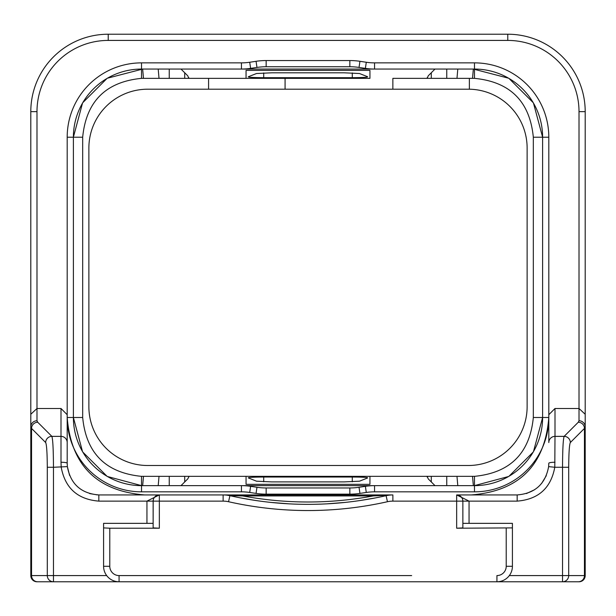 <?xml version="1.0" encoding="UTF-8"?>
<svg xmlns="http://www.w3.org/2000/svg" width="616" height="616" viewBox="0 0 616 616"><rect width="100%" height="100%" fill="white"/><g stroke="black" fill="none" stroke-linecap="round" stroke-linejoin="round"><path stroke-width="0.92" d="M578.27 581.781L562.531 581.781L578.27 581.781A6.191 6.183 -90 0 0 584.445 575.583L562.531 575.583L562.531 581.781A6.191 6.183 -90 0 0 568.707 575.583L568.707 467.267C568.799 453.037 569.33 444.798 570.324 442.55L584.445 428.42L585.2 426.942L585.2 414.268L579.009 408.493L579.009 111.65A71.233 71.233 0 0 0 507.769 40.417L108.231 40.417A71.233 71.233 0 0 0 36.991 111.65L36.991 408.493L60.999 408.493L67.19 414.707L67.19 463.247A6.191 1.001 180 0 0 60.999 462.246L61.207 467.267C65.103 488.126 77.647 499.414 98.837 501.124L223.123 501.124A24.779 24.779 0 0 1 228.551 501.724A362.37 362.37 0 0 0 387.449 501.724A24.779 24.779 0 0 1 392.877 501.124L456.664 501.124L456.664 528.22L512.412 527.889L512.412 523.346L462.862 523.346L462.862 501.124L456.664 501.124L456.664 494.933A6.191 6.191 0 0 1 462.862 501.124L462.662 499.561M509.317 575.583L562.531 575.583L562.531 467.267C562.616 449.457 563.155 439.162 564.14 436.367L578.27 422.245L579.009 420.759L579.009 408.493L555.001 408.493L555.001 436.367A6.191 6.183 180 0 0 548.81 442.55L548.81 417.502L542.611 417.502L533.487 451.574M570.324 442.55A6.191 6.168 45 0 0 564.14 436.367L555.001 436.367L554.793 467.267C550.897 488.134 538.353 499.422 517.163 501.124L517.163 494.933L471.379 494.933C519.134 491.067 544.944 465.257 548.81 417.502L548.81 414.707L555.001 408.493M60.999 408.493L60.999 462.246A6.191 1.001 180 0 1 67.19 463.24L67.19 137.206A74.336 74.336 0 0 1 141.526 62.871L241.434 62.871A55.748 55.748 0 0 0 249.703 62.255L256.056 61.3A68.137 68.137 0 0 1 266.158 60.545L349.842 60.545A68.137 68.137 0 0 1 359.944 61.3L366.297 62.255A55.748 55.748 0 0 0 374.567 62.871L474.474 62.871A74.336 74.336 0 0 1 548.81 137.206L542.611 137.206L542.611 417.502A68.137 68.137 0 0 1 474.474 485.639L374.567 485.639A61.947 61.947 0 0 0 365.373 486.324L359.028 487.279A61.947 61.947 0 0 1 349.842 487.964L266.158 487.964A61.947 61.947 0 0 1 256.972 487.279L250.627 486.324A61.947 61.947 0 0 0 241.434 485.639L141.526 485.639A68.137 68.137 0 0 1 73.389 417.502L73.389 137.206A68.137 68.137 0 0 1 141.526 69.061L241.434 69.061A61.947 61.947 0 0 0 250.627 68.376L256.972 67.429A61.947 61.947 0 0 1 266.158 66.744L349.842 66.744A61.947 61.947 0 0 1 359.028 67.429L365.373 68.376A61.947 61.947 0 0 0 374.567 69.061L474.474 69.061A68.137 68.137 0 0 1 542.611 137.206L542.611 417.502A68.137 68.137 0 0 1 474.474 485.639L473.342 485.639L472.526 476.345L473.342 485.639M548.81 137.206L548.81 442.55M585.2 414.268L585.2 111.65A77.431 77.431 0 0 0 507.769 34.219L108.231 34.219A77.431 77.431 0 0 0 30.8 111.65L30.8 414.268L36.991 408.493L36.991 420.759A6.191 6.183 0 0 0 30.8 426.942L30.8 414.268M67.19 463.247L67.367 466.62L53.469 467.267C53.384 449.464 52.845 439.162 51.859 436.367L37.73 422.245L36.991 420.759M548.81 417.502A74.336 74.336 0 0 1 474.474 491.83L374.567 491.83A55.748 55.748 0 0 0 366.297 492.453L359.944 493.401A68.137 68.137 0 0 1 349.842 494.155L266.158 494.155A68.137 68.137 0 0 1 256.056 493.401L249.703 492.453A55.748 55.748 0 0 0 241.434 491.83L141.526 491.83A74.336 74.336 0 0 1 67.19 417.502C71.056 465.257 96.866 491.067 144.621 494.933L98.837 494.933L98.837 501.124M69.6 475.452L67.367 466.62C70.601 484.091 81.089 493.532 98.837 494.933L159.336 494.933L146.947 501.124L146.947 523.346M153.346 499.553L153.138 501.124A6.191 6.191 0 0 1 159.336 494.933L158.096 495.056M157.958 495.087L155.625 496.165M154.678 497.043L153.892 498.159M159.336 528.22L153.138 527.889L153.138 501.124A6.191 6.191 0 0 1 159.336 494.933L159.336 528.22L109.779 528.22L109.779 566.297A9.294 9.294 0 0 0 119.073 575.583L411.65 575.583M156.487 495.626L159.336 494.933L223.123 494.933A30.969 30.969 0 0 1 229.914 495.688L227.373 495.226L229.914 495.688A356.179 356.179 0 0 0 386.086 495.688L388.627 495.226L373.273 495.926L242.727 495.926A30.969 22.392 -90 0 0 237.106 494.933L223.123 494.933L223.123 501.124M391.306 494.971A30.969 30.969 -90 0 0 386.086 495.68A30.969 30.969 0 0 1 392.877 494.933L378.894 494.933A30.969 22.392 -90 0 0 373.273 495.926A353.823 353.823 0 0 1 242.727 495.926L229.914 495.688A356.179 356.179 0 0 0 386.086 495.688A30.969 30.969 0 0 1 392.877 494.933L391.437 494.933M378.894 494.933L237.106 494.933M159.336 494.933L224.547 494.933M227.127 494.933L229.198 494.933M255.078 494.933L287.064 494.933M329.021 494.933L360.953 494.933M387.441 494.933L389.05 494.933M555.001 462.246A6.191 1.001 180 0 0 548.81 463.247L548.633 466.62C545.406 484.084 534.919 493.524 517.163 494.933L456.664 494.933L459.436 495.58M462.108 498.175L461.33 497.043M460.375 496.165L459.305 495.518M459.274 495.51L458.042 495.087M517.163 501.124L469.053 501.124L456.664 494.933M579.009 420.759A6.191 6.183 0 0 1 585.2 426.942L585.2 575.583A6.191 6.191 0 0 1 579.009 581.781L496.927 581.781A15.485 15.485 0 0 0 512.412 566.297L512.412 527.889M479.179 34.219L477.931 34.219M471.91 34.219L466.997 34.219M454.377 34.219L458.597 34.219M469.015 34.219L473.157 34.219M477.1 34.219L480.811 34.219M135.189 34.219L138.9 34.219M142.843 34.219L146.985 34.219M152.576 34.219L161.623 34.219M149.003 34.219L142.889 34.219M138.069 34.219L136.844 34.219M109.779 528.22L103.588 527.889L103.588 566.297A15.485 15.485 0 0 0 119.073 581.781L36.991 581.781A6.191 6.191 0 0 1 30.8 575.583L30.8 426.942L31.555 428.42A6.191 6.168 -45 0 1 37.73 422.245M37.73 581.781L53.469 581.781L37.73 581.781A6.191 6.183 -90 0 1 31.555 575.583L30.8 575.583M585.2 575.583A6.191 6.191 0 0 1 579.009 581.781A6.191 6.191 0 0 0 585.2 575.583A6.191 6.191 0 0 1 579.009 581.781A6.191 6.191 0 0 0 585.2 575.583L584.445 575.583L584.445 428.42A6.191 6.168 45 0 0 578.27 422.245M289.235 503.857L271.202 502.44L289.235 503.857M254.724 500.338L240.694 497.928L254.724 500.338M375.306 497.928L361.276 500.338M344.798 502.44L326.765 503.857M469.053 523.346L469.053 501.124L462.862 501.124L462.862 527.889L456.664 528.22M204.35 575.583L119.073 575.583L119.073 581.781L496.927 581.781A15.485 15.485 0 0 0 512.412 566.297L506.221 566.297L506.221 528.22M103.588 527.889L103.588 523.346L153.138 523.346L153.176 500.446M53.469 581.781L53.469 575.583L47.293 575.583A6.191 6.183 90 0 0 53.469 581.781M45.676 442.55L31.555 428.42L31.555 575.583L47.293 575.583L47.293 467.267C47.201 453.045 46.67 444.806 45.676 442.55A6.191 6.168 -45 0 1 51.859 436.367L60.999 436.367A6.191 6.183 180 0 1 67.19 442.55L67.19 463.209M107.454 476.507L141.526 485.639L141.526 491.83L141.526 485.639L142.658 485.639L143.474 476.345L142.658 485.639L143.474 476.345L246.054 476.345L246.054 484.338L369.947 484.338L369.947 476.345L472.526 476.345L456.98 476.345L457.796 485.639M106.984 476.237L82.79 452.044M82.513 451.574L73.389 417.502L73.389 137.206L82.513 103.134M82.79 102.664L106.984 78.471M107.454 78.194L142.658 69.061L143.474 78.355L159.02 78.355L141.526 78.355C105.783 81.843 86.163 101.463 82.675 137.206L82.675 417.502C86.163 453.245 105.783 472.857 141.526 476.345L159.02 476.345L158.204 485.639M392.862 78.355L431.292 78.355L392.862 78.355L392.862 89.197L468.283 89.197A58.843 58.843 0 0 1 469.361 89.204L469.361 78.355L472.526 78.355L473.342 69.061L472.526 78.355L473.342 69.061L508.547 78.194M509.016 78.471L533.21 102.664M533.487 103.134L542.611 137.206L533.325 137.206L533.325 417.502C529.837 453.245 510.217 472.857 474.474 476.345L472.526 476.345M533.21 452.044L509.016 476.237M508.547 476.507L474.474 485.639L474.474 476.345M434.988 485.639L428.236 478.894L427.204 476.345L184.708 476.345L184.708 481.943M248.225 477.854L256.518 481.196L271.872 481.897L344.128 481.897L359.482 481.196L367.637 477.947C367.96 477.392 362.839 477.084 352.283 477.03L263.717 477.03L263.717 481.774M248.364 477.947C248.04 477.392 253.161 477.084 263.717 477.03C253.161 477.084 248.04 477.392 248.364 477.947M469.361 89.204A58.843 58.843 0 0 1 527.127 148.04L527.127 406.66A58.843 58.843 0 0 1 468.283 465.503L147.717 465.503A58.843 58.843 0 0 1 88.873 406.66L88.873 148.04A58.843 58.843 0 0 1 147.717 89.197L208.578 89.197L208.578 78.355L159.02 78.355L158.204 69.061M142.658 69.061L143.474 78.355M431.292 72.757L431.292 78.355L474.474 78.355C510.217 81.843 529.837 101.463 533.325 137.206M427.181 476.853L427.204 476.376L431.292 476.345L431.292 481.943M181.012 485.639L187.764 478.894L188.819 476.853M255.347 487.033L256.972 487.279L256.056 493.401M249.703 492.453L250.627 486.324L246.054 485.639L374.567 485.639A61.947 61.947 0 0 0 365.373 486.324L369.947 485.639M241.434 491.83L241.434 485.639L246.054 485.639M359.944 493.401L359.028 487.279L360.653 487.033M369.947 78.355L369.947 70.363L246.054 70.363L246.054 78.355L369.947 78.355M352.283 77.678L263.717 77.678C253.161 77.616 248.04 77.316 248.364 76.754L256.518 73.512L271.872 72.803L344.128 72.803L359.482 73.512L367.637 76.754C367.96 77.316 362.839 77.616 352.283 77.678L352.283 72.927M263.717 72.927L263.717 77.678C253.161 77.616 248.04 77.316 248.364 76.754L248.225 76.861M208.578 78.355L246.054 78.355L184.708 78.355L184.708 72.757M285.077 78.355L285.077 89.197L392.862 89.197M208.578 89.197L285.077 89.197M365.365 77.3L365.842 77.254M427.181 77.847L427.204 78.324M188.819 77.847L188.796 78.324M468.329 34.219L473.073 34.219M365.365 477.408L365.842 477.446M89.636 493.578L97.436 494.902M474.151 494.933L488.365 494.933M546.3 475.691L541.61 483.452M534.727 489.658L526.38 493.578M548.81 463.247L548.802 463.979M82.675 417.502L67.19 417.502L67.19 442.55M157.403 34.219L147.363 34.219M138.515 34.219L136.544 34.219M427.211 77.608L427.211 78.34L428.236 75.814L434.988 69.061M241.434 62.871L241.434 69.061L374.567 69.061L374.567 62.871M366.297 62.255L365.373 68.376L369.947 69.061M249.703 62.255L250.627 68.376L246.054 69.061M255.347 67.668L256.972 67.429L256.056 61.3M181.012 69.061L187.764 75.814L188.796 78.355L188.789 77.608M67.19 137.206L82.675 137.206M141.526 62.871L141.526 78.355M266.158 60.545L266.158 66.744M349.842 60.545L349.842 66.744M359.944 61.3L359.028 67.429M474.474 62.871L474.474 78.355M579.009 111.65L585.2 111.65M507.769 40.417L507.769 34.219M108.231 40.417L108.231 34.219M36.991 111.65L30.8 111.65M392.877 494.933L392.877 501.124M568.707 467.267L554.793 467.267L548.633 466.62M386.086 495.688L387.449 501.724M496.927 581.781L496.927 575.583A9.294 9.294 0 0 0 506.221 566.297M109.779 566.297L103.588 566.297A15.485 15.485 0 0 0 119.073 581.781M106.684 575.583L53.469 575.583L53.469 467.267L47.293 467.267M229.914 495.688L228.551 501.724M169.238 476.345L169.238 485.639M374.567 491.83L374.567 485.639M366.297 492.453L365.373 486.324M349.842 494.155L349.842 487.964M266.158 494.155L266.158 487.964M474.474 491.83L474.474 485.639M446.762 485.639L446.762 476.345M188.789 476.361L188.789 477.092M141.526 485.639L141.526 476.345M542.611 417.502L533.325 417.502M427.211 477.092L427.211 476.361M169.238 69.061L169.238 78.355M446.762 78.355L446.762 69.061M456.98 78.355L457.796 69.061M428.236 40.51L428.813 40.417M187.187 40.417L187.764 40.51M352.283 477.03L352.283 481.774M154.115 497.782L154.531 497.212M155.602 496.18L156.133 495.818M462.862 501.124L462.847 500.731M462.793 500.207L462.701 499.722M461.892 497.797L461.469 497.22M457.426 494.979L456.895 494.933M225.479 495.018L226.003 495.064M390.09 495.056L390.521 495.018M164.541 34.219L155.879 34.219M148.133 34.219L141.765 34.219M137.129 34.219L134.496 34.219M451.459 34.219L460.121 34.219M467.867 34.219L474.235 34.219M478.871 34.219L481.504 34.219M466.289 34.219L468.653 34.219M152.76 34.219L147.347 34.219M463.232 34.219L468.637 34.219"/></g></svg>
